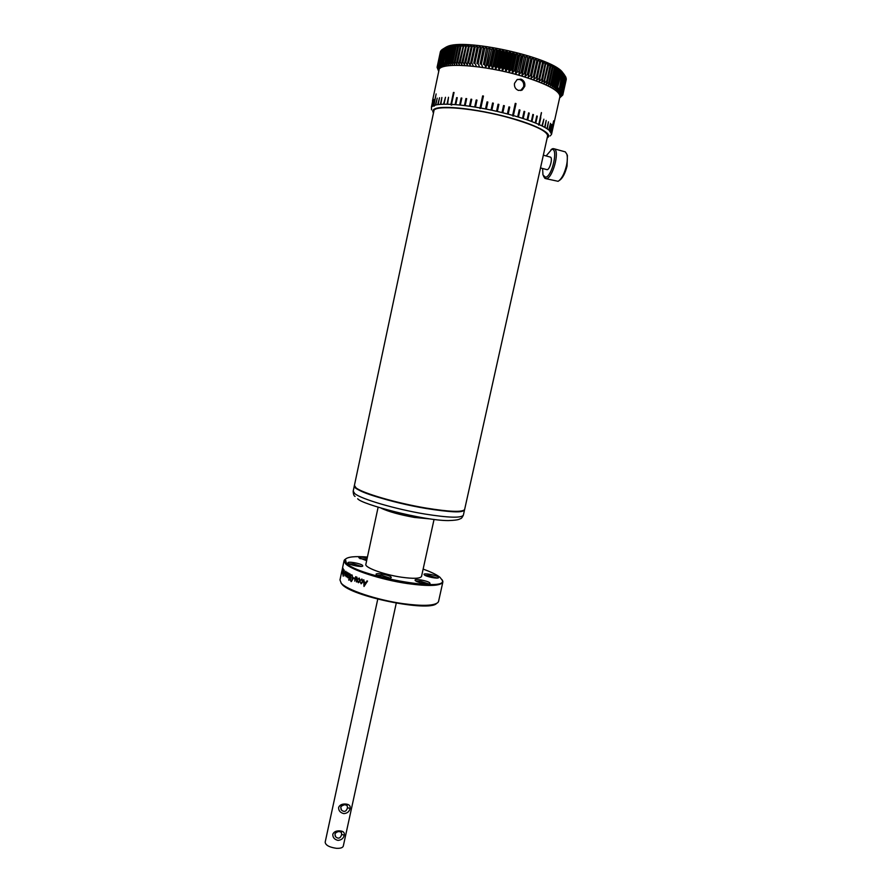 <?xml version="1.0" encoding="UTF-8"?>
<svg xmlns="http://www.w3.org/2000/svg" width="893" height="893" viewBox="0 0 893 893"><rect width="100%" height="100%" fill="white"/><g stroke="black" fill="none" stroke-linecap="round" stroke-linejoin="round"><path stroke-width="1.34" d="M547.588 136.037L547.621 135.903C547.286 131.249 535.141 125.388 511.187 118.311C475.656 108.064 433.261 104.414 433.875 111.1L354.409 485.424L356.017 487.835C362.402 493.137 396.525 503.116 425.916 508.039C449.157 511.812 462.038 512.348 464.561 509.646L464.661 509.345M540.499 167.94L547.152 169.692C549.787 169.625 552.89 158.228 550.546 157.157L550.11 157.034M354.834 486.741L356.307 488.27C367.056 498.294 459.716 517.281 463.724 510.372M547.186 137.868C554.196 134.318 536.481 124.719 506.8 116.894C477.219 109.024 444.145 105.296 435.505 108.566C432.759 109.571 432.089 111.022 433.496 112.92M434.11 105.876L435.471 105.05L437.224 98.13L435.773 104.983L437.726 104.648L439.557 97.717L438.095 104.604L440.416 104.369L441.879 97.471L440.841 104.347L443.52 104.235L445.484 97.292L444.011 104.224L447.025 104.224L448.509 97.27L447.572 104.235L450.898 104.358L453.443 92.459L454.046 92.481L451.501 104.381L455.117 104.626L456.613 97.627L457.261 97.683L455.765 104.671L459.638 105.028L461.145 98.018L461.837 98.085L460.33 105.095L464.438 105.564L465.945 98.543L466.671 98.632L465.164 105.653L469.472 106.222L470.979 99.19L471.738 99.302L470.22 106.334L474.696 107.015L476.215 99.971L476.985 100.094L475.467 107.149L480.054 107.93L482.655 95.897L483.448 96.031L480.847 108.075L485.524 108.946L487.042 101.891L487.857 102.048L486.328 109.102L491.038 110.073L492.568 103.019L493.371 103.186L491.842 110.241L496.553 111.29L498.082 104.224L498.897 104.414L497.356 111.469L502.022 112.585L503.563 105.53L504.355 105.731L502.815 112.775L507.403 113.947L508.943 106.903L509.724 107.104L508.184 114.159L512.638 115.376L515.272 103.365L516.02 103.577L513.397 115.588L517.694 116.838L519.235 109.817L519.96 110.04L518.42 117.061L522.517 118.345L524.057 111.335L524.749 111.558L523.209 118.568L527.071 119.863L528.611 112.875L529.259 113.098L527.718 120.086L531.324 121.392L532.864 114.416L533.456 114.65L531.927 121.615L535.242 122.921L536.771 115.967L537.318 116.19L535.778 123.134L538.78 124.417L541.392 112.585L539.26 124.64L541.928 125.891L543.882 119.193L542.352 126.103L544.652 127.319L546.181 120.432L545.009 127.52L546.94 128.681L548.458 121.828L547.242 128.882L548.782 129.987L550.534 123.357L549.016 130.177L550.166 131.215L551.673 124.417L550.322 131.394L551.081 132.365L553.649 120.812L551.182 132.521L551.528 133.414L553.035 126.672L551.517 134.374L550.133 135.959M434.031 106.234L433.663 105.586L431.431 106.993L431.531 109.861M559.889 96.768L559.922 96.578C559.788 90.773 547.029 83.931 521.646 76.05C483.906 64.653 438.563 61.863 438.988 70.212L432.446 101.032M431.431 106.993L432.859 100.228L431.531 106.87M432.312 106.234L433.752 99.436L432.48 106.122M433.663 105.586L436.13 93.944L433.898 105.497M518.498 90.439C515.428 89.211 514.1 86.833 514.513 83.328L517.069 79.656L520.976 79.131C523.979 80.403 525.24 82.792 524.771 86.32L522.226 89.992L518.498 90.439M542.609 168.509L542.966 174.983L545.467 177.238C552.12 177.026 558.728 147.434 551.651 149.477L546.125 155.94M543.558 176.278L544.964 178.41L546.259 178.678C552.499 178.678 559.978 151.419 554.397 148.863L552.957 148.606L551.003 149.7M354.376 485.658L354.331 485.792C351.496 489.967 390.565 502.569 425.827 508.43C449.67 512.281 462.574 512.738 464.55 509.825L464.583 509.579M546.025 178.689L558.103 181.312C561.585 179.08 564.376 173.889 566.452 165.707C567.49 160.885 567.624 157.068 566.854 154.243L565.347 151.888L564.264 151.587M520.742 90.55L523.666 86.677C524.146 83.161 522.885 80.772 519.882 79.522L517.471 79.444M550.322 131.394L549.764 131.617L550.166 131.215M536.749 116.068L537.318 116.19M532.842 114.516L533.456 114.65M531.927 121.615L531.324 121.392M528.6 112.953L529.259 113.098M527.718 120.086L527.071 119.863M524.046 111.413L524.749 111.558M523.209 118.568L522.517 118.345M519.224 109.884L519.96 110.04M518.42 117.061L517.694 116.838M508.932 106.937L509.724 107.104M508.184 114.159L507.403 113.947M503.552 105.553L504.355 105.731M502.815 112.775L502.022 112.585M498.082 104.235L498.897 104.414M497.356 111.469L496.553 111.29M492.568 103.019L493.371 103.186M491.842 110.241L491.038 110.073M487.042 101.891L487.846 102.07M486.328 109.102L485.524 108.946M476.215 99.971L476.985 100.15M475.467 107.149L474.696 107.015M470.979 99.19L471.727 99.357M470.22 106.334L469.472 106.222M465.945 98.543L466.659 98.699M465.164 105.653L464.438 105.564M461.145 98.018L461.815 98.163M460.33 105.095L459.638 105.028M456.613 97.627L457.238 97.772M455.765 104.671L455.117 104.626M559.766 97.304C561.128 91.488 548.436 84.411 521.679 76.05C482.845 64.296 436.599 61.807 438.876 70.748M524.202 73.539L522.025 75.481L522.137 72.936L526.368 55.645L527.685 57.665L524.202 73.539L525.33 73.885L529.449 56.594L530.833 58.648L531.938 59.005L532.44 57.565L533.902 59.652L530.42 75.492L531.491 75.849L535.354 58.547L536.86 60.679L537.899 61.048L538.166 59.552L539.729 61.706L536.258 77.501L537.251 77.87L540.868 60.568L543.435 63.135L543.457 61.584L545.11 63.805L541.638 79.555L542.542 79.912L545.924 62.61L548.469 65.245L548.269 63.637L549.976 65.926L546.516 81.609L547.32 81.966L550.791 66.305L550.468 64.676L552.957 67.355L552.533 65.691L554.285 68.035L550.825 83.652L551.528 84.009L554.988 68.404L554.453 66.707L557.969 70.1L554.52 85.65L555.111 85.996L558.56 70.469L557.824 68.716L561.005 72.11L557.578 87.581L561.485 72.467L560.558 70.647L563.371 74.041L559.956 89.434L563.729 74.376L562.635 72.5L565.046 75.872L561.641 91.186L565.269 76.184L565.782 77.044L562.389 92.303L560.235 94.145L562.735 93.084L566.017 77.579L562.623 92.805M520.976 72.601L518.878 74.577L523.22 54.719L524.459 56.705L520.976 72.601L522.137 72.936M518.878 74.577L522.338 56.103L523.22 54.719M517.683 71.674L515.663 73.695L520.005 53.826L521.166 55.779L517.683 71.674L518.866 71.998M515.663 73.695L515.54 71.105L519.012 55.187L520.005 53.826M514.346 70.781L512.403 72.835L516.746 52.955L517.817 54.875L514.346 70.781L515.54 71.105M512.403 72.835L512.158 70.223L515.629 54.306L516.746 52.955M510.952 69.922L509.11 72.009L513.442 52.129L514.413 54.004L510.952 69.922L512.158 70.223M509.11 72.009L508.742 69.386L512.214 53.457L513.442 52.129M507.525 69.096L505.773 71.217L510.104 51.325L510.986 53.167L507.525 69.096L508.742 69.386M505.773 71.217L505.304 68.582L508.764 52.654L510.104 51.325M504.076 68.303L502.424 70.469L506.755 50.566L507.537 52.374L504.076 68.303L505.304 68.582M502.424 70.469L501.844 67.812L505.304 51.883L506.755 50.566M500.605 67.544L499.075 69.743L503.384 49.852L504.065 51.615L500.605 67.544L501.844 67.812M499.075 69.743L498.372 67.075L501.833 51.147L503.384 49.852M497.144 66.83L495.715 69.062L500.024 49.171L500.593 50.901L497.144 66.83L498.372 67.075M495.715 69.062L494.912 66.395L498.361 50.466L500.024 49.171M493.684 66.16L492.378 68.426L496.675 48.535L497.133 50.231L493.684 66.16L494.912 66.395M492.378 68.426L491.474 65.747L494.912 49.829L496.675 48.535M490.257 65.535L489.051 67.835L493.349 47.954L493.695 49.617L490.257 65.535L491.474 65.747M489.051 67.835L488.058 65.156L491.496 49.238L493.349 47.954M486.852 64.955L485.77 67.288L490.056 47.418L486.852 64.955L488.058 65.156M485.77 67.288L484.676 64.609L488.103 48.702L490.056 47.418M483.481 64.419L486.808 46.927L483.481 64.419L484.676 64.609M482.521 66.785L481.349 64.106L484.765 48.211L486.808 46.927M480.177 63.939L483.604 46.492L480.177 63.939L481.349 64.106M479.34 66.339L478.079 63.66L481.494 47.787L483.604 46.492M476.929 63.515L480.467 46.112L476.929 63.515L478.079 63.66M476.215 65.937L474.875 63.269L478.28 47.407L480.467 46.112M473.759 63.135L477.409 45.789L473.759 63.135L474.875 63.269M473.156 65.58L471.75 62.923L475.154 47.083L477.409 45.789M470.667 62.811L470.187 65.278L468.725 62.633L472.107 46.816L474.429 45.51L470.667 62.811L471.75 62.923M467.664 62.543L467.318 65.033L465.789 62.398L469.171 46.603L471.549 45.286L467.664 62.543L468.725 62.633M464.762 62.331L464.539 64.843L462.954 62.231L466.325 46.458L468.758 45.13L464.762 62.331L465.789 62.398M461.971 62.175L461.871 64.709L460.241 62.108L463.601 46.358L466.079 45.018L461.971 62.175L462.954 62.231M459.303 62.075L459.315 64.62L457.651 62.041L461 46.324L463.512 44.974L459.303 62.075L460.241 62.108M456.758 62.03L456.881 64.586L455.184 62.03L458.533 46.347L461.067 44.974L460.107 46.324L456.758 62.03L457.651 62.041M454.336 62.041L454.582 64.62L452.863 62.075L456.189 46.425L458.756 45.041L457.685 46.369L454.336 62.041L455.184 62.03M452.059 62.108L452.416 64.687L450.675 62.186L454.001 46.559L456.58 45.152L455.397 46.469L452.059 62.108L452.863 62.075M449.927 62.231L450.396 64.821L448.643 62.343L451.958 46.749L454.548 45.32L453.253 46.615L449.927 62.231L450.675 62.186M447.951 62.41L448.52 64.999L446.757 62.543L450.061 46.994L452.651 45.543L451.266 46.827L447.951 62.41L448.643 62.343M446.12 62.633L446.79 65.234L445.027 62.811L448.331 47.296L450.92 45.822L449.425 47.095L446.12 62.633L446.757 62.543M444.457 62.912L445.216 65.513L443.464 63.124L446.757 47.642L449.335 46.146L447.75 47.407L445.027 62.811M442.95 63.247L443.81 65.848L442.068 63.492L445.35 48.043L447.918 46.525L446.232 47.787L443.464 63.124M441.611 63.626L442.56 66.227L440.841 63.905L444.111 48.501L446.656 46.949L444.881 48.2L442.068 63.492M440.45 64.062L441.477 66.651L439.445 64.542L442.705 49.193L445.562 47.429L443.709 48.669L440.841 63.905M439.445 64.542L440.562 67.12L438.898 64.865L442.147 49.55L444.614 48.01M442.147 49.55L438.898 64.865M438.619 65.055L439.814 67.634L438.184 65.412L441.845 49.852M441.421 50.131L438.184 65.412M437.972 65.624L439.233 68.192L437.648 66.004L441.164 50.566M440.874 50.767L437.648 66.004M437.492 66.227L438.82 68.783L437.28 66.64L440.651 51.325M440.495 51.437L437.28 66.64M437.19 66.875L438.575 69.42L437.09 67.31L440.316 52.14M438.731 71.429L437.09 67.31M559.375 180.442C562.579 178.343 565.135 173.555 567.044 166.065L567.412 155.482L566.821 154.154M378.107 507.291L365.873 564.264C364.311 567.479 383.767 574.634 401.448 577.202C413.593 578.887 420.29 578.619 421.529 576.398L421.552 576.32M361.431 566.43L353.595 563.896L348.996 563.807M362.591 565.436L362.77 566.028C362.178 567.468 349.643 565.079 348.147 563.226L347.935 562.88C347.321 561.061 360.85 563.427 362.591 565.436M367.425 557.042C355.168 556.071 347.824 556.797 345.401 559.219L346.317 562.947C356.809 576.13 448.007 592.461 442.292 580.338L439.981 577.302C436.733 574.712 431.118 571.978 423.137 569.109M345.837 558.784L344.106 560.547L345.424 563.572C350.938 569.89 381.166 579.758 407.487 583.575C428.975 586.511 440.762 586.009 442.85 582.08L442.035 579.613M366.643 560.659L358.852 557.723C359.388 556.864 362.167 556.964 367.213 558.025M437.202 578.072L429.187 575.483L425.101 575.382M438.24 577.034L438.541 577.704C437.983 579.055 426.229 576.733 424.365 574.902L424.041 574.456C423.461 572.759 436.119 575.059 438.24 577.034M428.696 583.933L420.436 581.209L416.127 581.153M429.745 582.839L430.035 583.531C429.433 584.971 417.265 582.582 415.39 580.662L415.078 580.204C414.475 578.385 427.602 580.74 429.745 582.839M389.895 578.039L381.735 575.349L377.159 575.304M391.022 576.967L391.234 577.626C390.609 579.11 378.04 576.688 376.366 574.757L376.109 574.344C375.484 572.469 389.069 574.869 391.022 576.967M366.945 559.275L359.912 558.627M345.256 572.38L345.647 574.958L344.944 575.885L345.022 572.313L345.825 571.297L346.071 573.105L345.68 571.911L345.022 572.313M340.925 582.805L341.829 584.033C350.424 596.234 428.763 612.285 436.543 603.501M341.829 571.23L339.976 579.948L341.249 583.185C346.674 589.893 376.779 599.996 403.1 603.657C422.534 606.235 434.165 605.834 438.016 602.429L438.586 601.302M377.75 599.17L325.164 842.199C325.588 845.225 329.294 847.256 336.293 848.294C340.322 848.506 342.655 847.792 343.28 846.151L396.258 603.166M338.012 840.391C334.429 839.532 332.698 837.467 332.81 834.207C333.949 831.707 336.371 830.602 340.077 830.892C343.358 831.182 344.754 832.611 344.274 835.156C343.504 838.348 341.416 840.09 338.012 840.391M343.838 813.612C340.244 812.73 338.503 810.665 338.626 807.406C339.764 804.883 342.198 803.767 345.915 804.057C349.196 804.403 350.592 805.854 350.101 808.433C349.33 811.625 347.243 813.344 343.838 813.612M341.673 834.464C340.479 838.371 338.458 839.152 335.612 836.797L334.908 833.906C336.828 831.45 338.994 830.959 341.394 832.41L341.673 834.464L344.274 835.156M347.489 807.752C346.35 811.558 344.363 812.362 341.517 810.152L340.713 807.138C342.577 804.682 344.72 804.169 347.154 805.598L347.489 807.752L350.101 808.433M341.159 806.2L344.073 804.872M335.589 832.7L337.989 831.696M346.529 573.306L347.064 575.918L346.294 576.822L346.25 573.239L347.154 572.223L347.5 574.054L347.009 572.837L346.529 573.306M366.967 580.896L367.548 581.086L363.998 586.467L363.674 579.78L364.277 581.957L366.108 582.571L366.967 580.896M361.888 579.736L360.437 580.327L362.022 579.11L362.859 581.89L361.252 583.765L360.18 581.856L361.285 583.096L362.335 581.723L362.011 579.702M359.153 578.709L357.78 579.289L359.287 578.084L360.058 580.863L358.495 582.727L357.524 580.818L358.539 582.069L359.555 580.696L359.098 578.697M355.648 576.688L355.939 577.525L356.876 577.112L357.356 579.244L356.765 581.979L356.653 577.704L354.7 581.109L355.648 576.688M353.528 577.738L354.778 578.296L354.621 578.999L353.371 578.441L353.528 577.738M350.636 576.945L351.351 578.095L350.134 577.47L350.603 575.248L352.009 574.925L352.914 578.764C351.764 581.321 351.105 582.147 350.916 581.254L349.911 578.753L351.049 580.528C351.507 580.963 351.987 580.316 352.512 578.608C352.601 576.275 352.389 575.293 351.875 575.65L350.882 575.84L350.636 576.945M349.978 573.976L349.018 580.216L349.978 573.976M348.214 572.982L349.319 574.913L347.69 575.851L347.902 577.124L348.85 576.878L347.89 577.804L347.399 575.672L348.214 572.982M344.307 570.102L343.202 576.253L342.711 573.585L344.307 570.102M343.37 568.997L342.544 573.496L343.37 568.997M342.979 568.216L342.041 572.737L342.979 568.216M342.722 567.178L341.461 573.25L342.722 567.178M344.073 560.692L342.666 567.323M346.763 575.405L346.517 573.898M551.182 132.521L550.557 132.945L551.081 132.365M539.26 124.64L538.736 125.143L538.78 124.417M513.397 115.588L513.084 116.179L512.638 115.376M480.847 108.075L480.032 108.589L480.054 107.93M451.501 104.381L451.724 105.061L450.898 104.358M551.148 132.544L552.678 125.757M539.238 124.663L540.801 117.709M513.375 115.621L514.937 108.555M515.25 103.465L516.02 103.577M483.426 96.143L482.655 95.897M482.745 96.02L480.032 108.589M454.012 92.615L453.443 92.459M453.789 92.615L451.132 105.028M559.621 97.973L562.802 94.971L560.581 96.265L562.891 94.535L566.285 79.142L562.891 94.535M562.914 94.29L560.637 95.596L562.903 93.832L566.274 78.651L562.903 93.832M562.858 93.564L560.514 94.881L562.735 93.084M565.626 76.742L562.389 92.303M562.222 92.012L559.777 93.363L561.864 91.488M561.641 91.186L559.152 92.559L561.172 90.639L564.588 75.291M564.298 74.967L561.172 90.639M560.882 90.327L558.359 91.711L560.302 89.758M559.956 89.434L557.399 90.852L559.264 88.853L562.69 73.427M562.277 73.092L559.264 88.853M558.851 88.519L556.272 89.959L558.047 87.927M557.578 87.581L554.977 89.043L556.663 86.967L560.101 71.473M559.576 71.116L556.127 86.621L556.663 86.967M556.127 86.621L553.515 88.117L555.111 85.996M554.52 85.65L551.907 87.168L553.403 85.014L556.852 69.442M556.205 69.074L552.756 84.656L553.403 85.014M552.756 84.656L550.133 86.197L551.528 84.009M550.825 83.652L548.213 85.226L549.496 82.993L552.957 67.355M552.209 66.975L548.737 82.636L549.496 82.993M548.737 82.636L546.148 84.243L547.32 81.966M546.516 81.609L543.937 83.25L548.469 65.245M547.61 64.865L544.138 80.582L544.998 80.939M544.138 80.582L541.593 82.256L542.542 79.912M541.638 79.555L539.115 81.263L543.435 63.135M542.486 62.756L539.004 78.528L539.952 78.885M539.004 78.528L536.526 80.281L537.251 77.87M536.258 77.501L533.824 79.287L537.899 61.048M536.86 60.679L533.389 76.497L534.416 76.854M533.389 76.497L531.011 78.316L531.491 75.849M530.42 75.492L528.098 77.356L531.938 59.005M530.833 58.648L527.35 74.51L528.455 74.856M527.35 74.51L525.106 76.407L525.33 73.885M538.736 125.143L541.471 112.786M513.084 116.179L515.83 103.633M343.381 575.427L342.845 573.697L343.537 572.246M345.513 571.9L345.848 571.319M345.714 574.4L345.29 573.038M344.865 575.829L344.932 575.148M347.991 574.512L348.951 573.317M347.712 575.84L348.661 573.875L348.393 575.204M347.723 577.726L347.589 576.554M348.237 577.157L348.806 576.833M348.683 580.026L350.279 574.143M351.34 580.55L352.813 578.619L352.188 575.661M351.284 581.276L350.235 578.776M350.603 575.248L351.809 574.858M350.134 577.47L350.927 575.271M350.458 577.492L351.384 577.972M353.371 578.441L353.795 577.86M353.673 578.452L354.644 578.887M356.776 577.079L355.939 577.525M354.7 581.109L355.905 576.8M356.832 579.334L356.921 577.715M356.307 581.789L357.111 579.334M359.555 580.696L359.41 578.709M358.74 582.057L359.812 580.684M358.294 582.671L357.78 580.874M358.048 579.289L359.075 578.028M362.335 581.723L362.123 579.724M361.509 583.084L362.569 581.7M361.018 583.709L360.415 581.901M360.683 580.305L361.743 579.044M366.108 582.571L367.123 580.952M363.998 586.467L363.897 579.858M348.772 573.909L349.319 574.791L348.694 575.226M364.511 582.705L365.974 583.207L364.4 585.92L364.511 582.705M342.276 569.377L341.93 571.286L342.276 569.377M342.41 570.225L342.164 572.1L342.41 570.225M343.838 573.239L343.18 575.393M364.4 585.92L365.103 584.815M365.974 583.207L364.902 584.848M365.773 583.229L364.299 582.727M566.162 79.868L562.802 94.971M565.046 75.872L564.03 74.242M557.969 70.1L558.56 70.469M554.285 68.035L554.988 68.404M549.976 65.926L550.791 66.305M545.11 63.805L546.014 64.184M539.729 61.706L540.723 62.086M531.011 78.316L535.354 58.547M533.902 59.652L534.963 60.021M528.098 77.356L532.44 57.565M525.106 76.407L529.449 56.594M527.685 57.665L528.812 58.012M522.025 75.481L526.368 55.645M524.459 56.705L525.609 57.052M521.166 55.779L522.338 56.103M517.817 54.875L519.012 55.187M514.413 54.004L515.629 54.306M510.986 53.167L512.214 53.457M507.537 52.374L508.764 52.654M504.065 51.615L505.304 51.883M500.593 50.901L501.833 51.147M497.133 50.231L498.361 50.466M493.695 49.617L494.912 49.829M490.279 49.048L491.496 49.238M486.919 48.523L488.103 48.702M483.593 48.055L484.765 48.211M480.345 47.642L481.494 47.787M477.163 47.284L478.28 47.407M474.06 46.983L475.154 47.083M471.058 46.737L472.107 46.816M468.144 46.548L469.171 46.603M465.342 46.414L466.325 46.458M462.663 46.336L463.601 46.358M460.107 46.324L461 46.324M457.685 46.369L458.533 46.347M455.397 46.469L456.189 46.425M453.253 46.615L454.001 46.559M451.266 46.827L451.958 46.749M449.425 47.095L450.061 46.994M447.75 47.407L448.331 47.296M439.78 64.363L443.04 49.003M564.008 74.275L562.043 71.697C549.731 56.694 463.713 37.941 447.103 46.637L446.109 47.072M354.309 485.904L353.193 491.139L354.789 493.617C361.14 499.064 395.231 509.11 424.61 513.988C448.453 517.795 461.368 518.186 463.367 515.161L463.389 515.049M381.311 508.262C388.812 511.745 399.863 514.803 414.475 517.438L430.727 518.989M357.691 498.74C360.839 504.076 423.327 520.731 448.42 520.586C460.062 520.173 459.281 518.889 460.542 518.677C461.357 518.565 462.295 517.393 463.367 515.161L464.55 509.825M551.014 149.689L552.265 148.841M522.226 89.992L521.132 90.349M345.401 559.219L344.508 559.777M547.621 135.903L464.639 509.456M550.546 157.157L543.335 155.181M559.922 96.578L551.55 134.218M565.347 151.888L554.397 148.863M355.079 496.419C353.974 496.039 353.338 494.32 353.17 491.273M567.412 155.482L566.854 154.243M421.529 576.398L434.054 519.425M442.292 580.338L442.872 581.231M335.612 836.797L335.065 835.692M341.517 810.152L340.892 809.002M447.103 46.637L445.897 47.407M562.043 71.697L563.528 74.041M438.552 601.447L442.85 582.08"/></g></svg>
